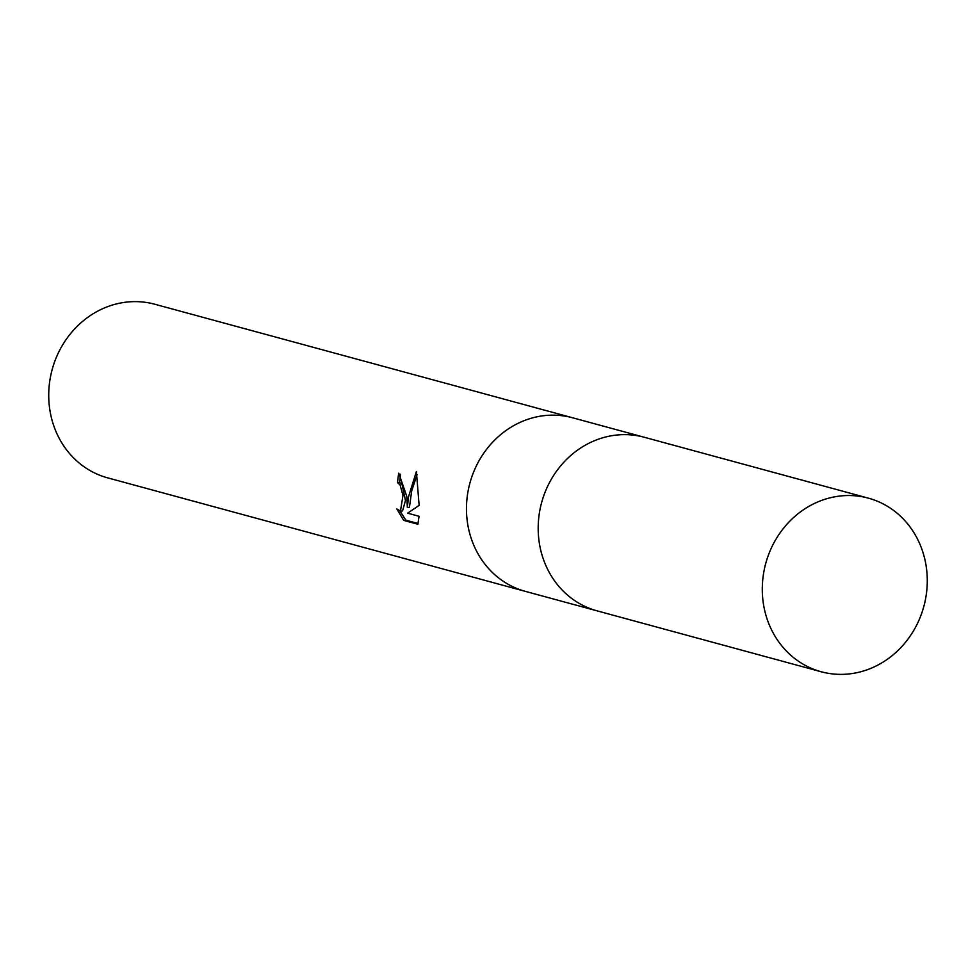<?xml version="1.0" encoding="UTF-8"?>
<svg xmlns="http://www.w3.org/2000/svg" width="976" height="976" viewBox="0 0 976 976"><rect width="100%" height="100%" fill="white"/><g stroke="black" fill="none" stroke-linecap="round" stroke-linejoin="round"><path stroke-width="1.46" d="M572.936 417.874A89.951 81.911 105.2 0 0 572.546 417.765A89.951 81.911 105.2 0 0 466.54 512.668A89.951 81.911 105.2 0 0 525.369 591.371A89.951 81.911 105.2 0 0 525.771 591.468M644.66 437.358A89.951 81.911 105.2 0 0 644.258 437.248A89.951 81.911 105.2 0 0 538.264 532.152A89.951 81.911 105.2 0 0 597.092 610.854A89.951 81.911 105.2 0 0 597.483 610.964M406.785 496.43L407.358 507.557L408.48 496.894L416.386 471.493L419.131 505.397L407.614 513.169L419.07 516.292L417.862 524.234L403.722 520.391L396.781 508.874L400.465 511.119L402.978 495.393L400.05 484.901L397.549 482.681A89.951 81.911 -74.8 0 1 398.745 473.165L406.785 496.43M48.8 399.147A89.951 81.911 105.2 0 0 107.628 477.85L525.369 591.371A89.951 81.911 105.2 0 1 466.54 512.668A89.951 81.911 105.2 0 1 572.546 417.765L154.806 304.244A89.951 81.911 105.2 0 0 48.8 399.147M400.648 474.214A87.694 79.861 105.2 0 0 399.635 482.473L402.124 484.694L405.479 500.493L402.563 510.912L400.465 511.119M399.635 482.473L397.549 482.681M417.057 474.641L411.665 491.038L409.432 507.349L407.358 507.557M400.001 511.119L405.882 520.171M403.722 520.391L405.882 520.184L418.094 523.502M572.546 417.765L644.258 437.248A89.951 81.911 105.2 0 0 538.264 532.152A89.951 81.911 105.2 0 0 597.08 610.854L525.369 591.371M762.366 593.054A89.951 81.911 105.2 0 0 821.194 671.756A89.951 81.911 105.2 0 0 927.2 576.853A89.951 81.911 105.2 0 0 868.372 498.15A89.951 81.911 105.2 0 0 762.366 593.054M597.08 610.854L821.194 671.756M644.258 437.26L868.372 498.15"/></g></svg>
